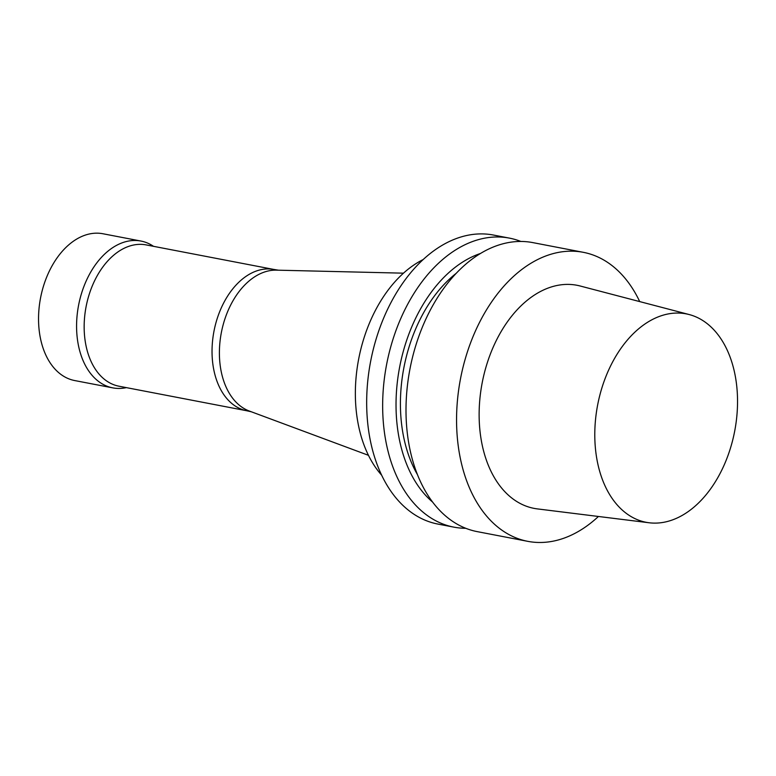 <?xml version="1.0" encoding="UTF-8"?>
<svg xmlns="http://www.w3.org/2000/svg" width="776" height="776" viewBox="0 0 776 776"><rect width="100%" height="100%" fill="white"/><g stroke="black" fill="none" stroke-linecap="round" stroke-linejoin="round"><path stroke-width="1.16" d="M598.432 516.476A147.159 96.738 -79.1 0 1 527.767 541.338A147.159 96.738 -79.1 0 1 498.211 527.408A147.159 96.738 -79.1 0 1 466.463 354.855A147.159 96.738 -79.1 0 1 583.3 252.316A147.159 96.738 -79.1 0 1 639.715 301.592M649.153 522.772L537.322 508.891A113.587 74.671 -79.1 0 1 511.287 497.629A113.587 74.671 -79.1 0 1 487.522 362.082A113.587 74.671 -79.1 0 1 580.147 285.995L689.156 314.542A106.118 69.762 -79.1 0 1 734.668 431.243A106.118 69.762 -79.1 0 1 649.153 522.772A106.118 69.762 -79.1 0 1 624.835 512.247A106.118 69.762 -79.1 0 1 602.622 385.623A106.118 69.762 -79.1 0 1 689.156 314.542M527.767 541.338L477.221 531.628A147.159 96.738 -79.1 0 1 447.665 517.699A147.159 96.738 -79.1 0 1 415.907 345.136A147.159 96.738 -79.1 0 1 532.753 242.597L583.3 252.316M417.469 474.64A128.467 84.458 -79.1 0 1 456.133 273.385M432.659 502.12A134.995 88.745 -79.1 0 1 399.679 366.883A134.995 88.745 -79.1 0 1 480.422 253.49M465.755 528.291A147.159 96.738 -79.1 0 1 453.863 527.137A147.159 96.738 -79.1 0 1 424.307 513.217A147.159 96.738 -79.1 0 1 392.559 340.654A147.159 96.738 -79.1 0 1 509.395 238.116A147.159 96.738 -79.1 0 1 520.861 241.452M453.863 527.137L437.887 524.072A147.159 96.738 -79.1 0 1 408.331 510.142A147.159 96.738 -79.1 0 1 376.573 337.579A147.159 96.738 -79.1 0 1 493.42 235.041L509.395 238.116M381.685 475.232A122.86 80.772 -79.1 0 1 358.677 359.007A122.86 80.772 -79.1 0 1 423.114 259.582M368.464 455.318L249.3 411.028A72.168 47.443 -79.1 0 1 239.823 405.605A72.168 47.443 -79.1 0 1 223.158 324.766A72.168 47.443 -79.1 0 1 276.363 270.145L403.462 273.171M251.337 411.784L245.973 410.591A71.945 47.297 -79.1 0 1 232.393 403.966A71.945 47.297 -79.1 0 1 216.679 320.255A71.945 47.297 -79.1 0 1 273.113 269.32L278.535 270.203M246.409 410.688L118.971 386.205A71.945 47.297 -79.1 0 1 104.517 379.396A71.945 47.297 -79.1 0 1 88.998 295.035A71.945 47.297 -79.1 0 1 146.121 244.906L273.559 269.388M126.362 387.631A74.748 49.14 -79.1 0 1 112.743 387.864A74.748 49.14 -79.1 0 1 97.737 380.793A74.748 49.14 -79.1 0 1 81.606 293.144A74.748 49.14 -79.1 0 1 140.951 241.055A74.748 49.14 -79.1 0 1 153.512 246.322M112.743 387.864L74.719 380.56A74.748 49.14 -79.1 0 1 59.703 373.489A74.748 49.14 -79.1 0 1 43.572 285.83A74.748 49.14 -79.1 0 1 102.927 233.751L140.951 241.055"/></g></svg>
